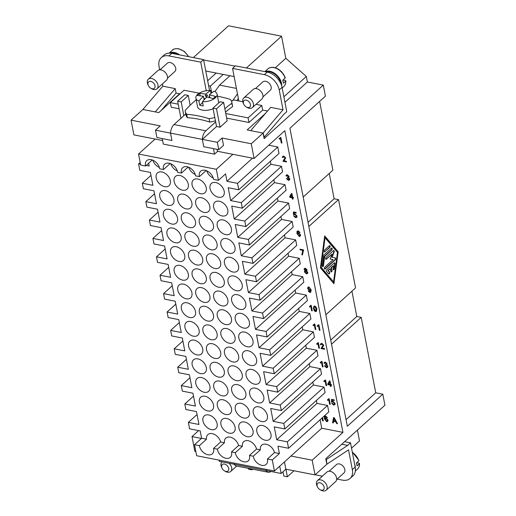 <?xml version="1.0" encoding="UTF-8"?>
<svg xmlns="http://www.w3.org/2000/svg" width="516" height="516" viewBox="0 0 516 516"><rect width="100%" height="100%" fill="white"/><g stroke="black" fill="none" stroke-linecap="round" stroke-linejoin="round"><path stroke-width="0.77" d="M224.847 108.805A111.65 61.365 -78.9 0 1 231.936 103.232L232.587 106.612A23.717 11.739 -10.9 0 0 231.542 103.503M231.936 103.232A23.717 11.739 -10.9 0 0 231.839 102.387L232.49 105.767A23.717 11.739 -10.9 0 1 232.587 106.612A107.715 59.205 101.1 0 0 225.498 112.166M196.222 99.872A111.65 61.365 101.1 0 0 190.152 105.245A111.65 61.365 101.1 0 0 185.16 110.508A23.717 11.739 -10.9 0 0 185.257 111.353A23.717 11.739 -10.9 0 0 186.721 114.3A111.65 75.142 47.9 0 1 197.763 115.784A111.65 75.142 47.9 0 1 209.083 118.686L209.735 122.073A23.717 11.739 -10.9 0 0 215.43 120.828M209.735 122.073A107.715 72.492 -132.1 0 0 198.408 119.138A107.715 72.492 -132.1 0 0 187.379 117.687L186.721 114.3M202.446 101.691A10.778 5.334 -10.9 0 0 217.062 94.067A10.778 5.334 -10.9 0 0 214.037 91.216A86.217 47.388 101.1 0 0 209.322 94.854A86.217 58.024 47.9 0 1 215.598 96.511A85.695 47.104 101.1 0 0 213.231 98.653A86.217 58.024 -132.1 0 0 206.961 96.995A86.217 47.388 101.1 0 0 202.446 101.691L203.259 105.909A10.778 5.334 169.1 0 1 201.375 105.67A10.778 5.334 169.1 0 1 199.724 105.212L198.912 101.001A86.217 47.388 -78.9 0 1 203.427 96.299A86.217 58.024 -132.1 0 0 197.325 95.531A85.695 47.104 -78.9 0 1 199.692 93.39A86.217 58.024 47.9 0 1 205.787 94.157A86.217 47.388 -78.9 0 1 210.502 90.519A10.778 5.334 -10.9 0 0 195.893 98.143L197.551 106.767A10.778 5.334 -10.9 0 0 202.22 110.076A10.778 5.334 -10.9 0 0 213.114 108.792M195.893 98.143A10.778 5.334 -10.9 0 0 198.912 101.001M210.502 90.519L211.063 93.415M231.839 102.387A23.717 11.739 -10.9 0 0 230.375 99.44A111.65 75.142 -132.1 0 0 219.055 96.531A111.65 75.142 -132.1 0 0 217.481 96.234M152.239 159.979L145.564 166.017A8.624 5.805 47.9 0 1 146.77 160.637A8.624 5.805 47.9 0 1 151.136 159.676A8.624 5.805 47.9 0 1 159.683 168.79L163.52 169.545A8.624 5.805 47.9 0 1 164.727 164.165A8.624 5.805 47.9 0 1 169.093 163.204A8.624 5.805 47.9 0 1 177.639 172.318L181.477 173.066A8.624 5.805 47.9 0 1 182.683 167.694A8.624 5.805 47.9 0 1 187.05 166.726A8.624 5.805 47.9 0 1 195.596 175.84L199.434 176.595A8.624 5.805 47.9 0 1 200.64 171.215A8.624 5.805 47.9 0 1 205.007 170.254A8.624 5.805 47.9 0 1 213.553 179.368L218.442 180.329L216.314 169.287L232.877 154.316L254.085 158.483L284.838 130.677L342.94 432.389L321.732 428.222L320.107 419.766M159.373 167.448A8.624 5.805 47.9 0 1 152.826 160.205M164.669 186.669A8.624 5.805 47.9 0 1 157.154 180.652A8.624 5.805 47.9 0 1 157.464 172.912A8.624 5.805 47.9 0 1 161.831 171.951A8.624 5.805 47.9 0 1 169.338 177.968A8.624 5.805 47.9 0 1 169.035 185.708A8.624 5.805 47.9 0 1 164.669 186.669M168.268 205.362A8.624 5.805 47.9 0 1 160.753 199.344A8.624 5.805 47.9 0 1 161.063 191.604A8.624 5.805 47.9 0 1 165.43 190.643A8.624 5.805 47.9 0 1 172.937 196.66A8.624 5.805 47.9 0 1 172.634 204.4A8.624 5.805 47.9 0 1 168.268 205.362M171.867 224.054A8.624 5.805 47.9 0 1 164.352 218.036A8.624 5.805 47.9 0 1 164.662 210.296A8.624 5.805 47.9 0 1 169.029 209.335A8.624 5.805 47.9 0 1 176.536 215.353A8.624 5.805 47.9 0 1 176.233 223.093A8.624 5.805 47.9 0 1 171.867 224.054M175.466 242.746A8.624 5.805 47.9 0 1 167.952 236.728A8.624 5.805 47.9 0 1 168.261 228.988A8.624 5.805 47.9 0 1 172.628 228.027A8.624 5.805 47.9 0 1 180.142 234.045A8.624 5.805 47.9 0 1 179.832 241.785A8.624 5.805 47.9 0 1 175.466 242.746M179.065 261.438A8.624 5.805 47.9 0 1 171.551 255.42A8.624 5.805 47.9 0 1 171.86 247.68A8.624 5.805 47.9 0 1 176.227 246.719A8.624 5.805 47.9 0 1 183.741 252.737A8.624 5.805 47.9 0 1 183.432 260.477A8.624 5.805 47.9 0 1 179.065 261.438M182.664 280.124A8.624 5.805 47.9 0 1 175.156 274.106A8.624 5.805 47.9 0 1 175.459 266.372A8.624 5.805 47.9 0 1 179.826 265.411A8.624 5.805 47.9 0 1 187.34 271.429A8.624 5.805 47.9 0 1 187.031 279.162A8.624 5.805 47.9 0 1 182.664 280.124M186.263 298.816A8.624 5.805 47.9 0 1 178.755 292.798A8.624 5.805 47.9 0 1 179.058 285.064A8.624 5.805 47.9 0 1 183.425 284.103A8.624 5.805 47.9 0 1 190.939 290.115A8.624 5.805 47.9 0 1 190.63 297.855A8.624 5.805 47.9 0 1 186.263 298.816M189.862 317.508A8.624 5.805 47.9 0 1 182.354 311.49A8.624 5.805 47.9 0 1 182.658 303.75A8.624 5.805 47.9 0 1 187.024 302.789A8.624 5.805 47.9 0 1 194.538 308.807A8.624 5.805 47.9 0 1 194.229 316.547A8.624 5.805 47.9 0 1 189.862 317.508M193.461 336.2A8.624 5.805 47.9 0 1 185.954 330.182A8.624 5.805 47.9 0 1 186.263 322.442A8.624 5.805 47.9 0 1 190.623 321.481A8.624 5.805 47.9 0 1 198.138 327.499A8.624 5.805 47.9 0 1 197.828 335.239A8.624 5.805 47.9 0 1 193.461 336.2M197.06 354.892A8.624 5.805 47.9 0 1 189.553 348.874A8.624 5.805 47.9 0 1 189.862 341.134A8.624 5.805 47.9 0 1 194.229 340.173A8.624 5.805 47.9 0 1 201.737 346.191A8.624 5.805 47.9 0 1 201.427 353.931A8.624 5.805 47.9 0 1 197.06 354.892M200.66 373.584A8.624 5.805 47.9 0 1 193.152 367.566A8.624 5.805 47.9 0 1 193.461 359.826A8.624 5.805 47.9 0 1 197.828 358.865A8.624 5.805 47.9 0 1 205.336 364.883A8.624 5.805 47.9 0 1 205.026 372.623A8.624 5.805 47.9 0 1 200.66 373.584M204.259 392.276A8.624 5.805 47.9 0 1 196.751 386.258A8.624 5.805 47.9 0 1 197.06 378.518A8.624 5.805 47.9 0 1 201.427 377.557A8.624 5.805 47.9 0 1 208.935 383.575A8.624 5.805 47.9 0 1 208.625 391.315A8.624 5.805 47.9 0 1 204.259 392.276M207.858 410.968A8.624 5.805 47.9 0 1 200.35 404.95A8.624 5.805 47.9 0 1 200.66 397.21A8.624 5.805 47.9 0 1 205.026 396.249A8.624 5.805 47.9 0 1 212.534 402.267A8.624 5.805 47.9 0 1 212.224 410.001A8.624 5.805 47.9 0 1 207.858 410.968M211.457 429.654A8.624 5.805 47.9 0 1 203.949 423.636A8.624 5.805 47.9 0 1 204.259 415.902A8.624 5.805 47.9 0 1 208.625 414.941A8.624 5.805 47.9 0 1 216.133 420.959A8.624 5.805 47.9 0 1 215.823 428.693A8.624 5.805 47.9 0 1 211.457 429.654M220.629 442.006L213.534 448.423A8.624 5.805 47.9 0 1 212.328 453.803A8.624 5.805 47.9 0 1 207.961 454.764A8.624 5.805 47.9 0 1 199.408 445.65L206.51 439.232A8.624 5.805 47.9 0 1 207.858 434.595A8.624 5.805 47.9 0 1 212.224 433.627A8.624 5.805 47.9 0 1 220.629 442.006L224.466 442.76A8.624 5.805 47.9 0 1 225.815 438.116A8.624 5.805 47.9 0 1 230.181 437.155A8.624 5.805 47.9 0 1 238.585 445.534L231.49 451.952A8.624 5.805 47.9 0 1 230.284 457.331A8.624 5.805 47.9 0 1 225.918 458.292A8.624 5.805 47.9 0 1 217.365 449.178L224.466 442.76M188.153 167.029L181.477 173.066M195.287 174.505A8.624 5.805 47.9 0 1 188.74 167.255M200.582 193.719A8.624 5.805 47.9 0 1 193.068 187.701A8.624 5.805 47.9 0 1 193.377 179.968A8.624 5.805 47.9 0 1 197.744 179.007A8.624 5.805 47.9 0 1 205.252 185.018A8.624 5.805 47.9 0 1 204.949 192.758A8.624 5.805 47.9 0 1 200.582 193.719M204.181 212.411A8.624 5.805 47.9 0 1 196.667 206.394A8.624 5.805 47.9 0 1 196.977 198.654A8.624 5.805 47.9 0 1 201.343 197.692A8.624 5.805 47.9 0 1 208.851 203.71A8.624 5.805 47.9 0 1 208.548 211.45A8.624 5.805 47.9 0 1 204.181 212.411M207.78 231.104A8.624 5.805 47.9 0 1 200.266 225.086A8.624 5.805 47.9 0 1 200.576 217.346A8.624 5.805 47.9 0 1 204.942 216.385A8.624 5.805 47.9 0 1 212.457 222.402A8.624 5.805 47.9 0 1 212.147 230.142A8.624 5.805 47.9 0 1 207.78 231.104M211.379 249.796A8.624 5.805 47.9 0 1 203.865 243.778A8.624 5.805 47.9 0 1 204.175 236.038A8.624 5.805 47.9 0 1 208.541 235.077A8.624 5.805 47.9 0 1 216.056 241.095A8.624 5.805 47.9 0 1 215.746 248.835A8.624 5.805 47.9 0 1 211.379 249.796M214.979 268.488A8.624 5.805 47.9 0 1 207.471 262.47A8.624 5.805 47.9 0 1 207.774 254.73A8.624 5.805 47.9 0 1 212.141 253.769A8.624 5.805 47.9 0 1 219.655 259.787A8.624 5.805 47.9 0 1 219.345 267.527A8.624 5.805 47.9 0 1 214.979 268.488M218.578 287.18A8.624 5.805 47.9 0 1 211.07 281.162A8.624 5.805 47.9 0 1 211.373 273.422A8.624 5.805 47.9 0 1 215.74 272.461A8.624 5.805 47.9 0 1 223.254 278.479A8.624 5.805 47.9 0 1 222.944 286.219A8.624 5.805 47.9 0 1 218.578 287.18M222.177 305.872A8.624 5.805 47.9 0 1 214.669 299.854A8.624 5.805 47.9 0 1 214.972 292.114A8.624 5.805 47.9 0 1 219.339 291.153A8.624 5.805 47.9 0 1 226.853 297.171A8.624 5.805 47.9 0 1 226.543 304.911A8.624 5.805 47.9 0 1 222.177 305.872M225.776 324.558A8.624 5.805 47.9 0 1 218.268 318.54A8.624 5.805 47.9 0 1 218.571 310.806A8.624 5.805 47.9 0 1 222.938 309.845A8.624 5.805 47.9 0 1 230.452 315.863A8.624 5.805 47.9 0 1 230.142 323.596A8.624 5.805 47.9 0 1 225.776 324.558M229.375 343.25A8.624 5.805 47.9 0 1 221.867 337.232A8.624 5.805 47.9 0 1 222.177 329.498A8.624 5.805 47.9 0 1 226.543 328.537A8.624 5.805 47.9 0 1 234.051 334.549A8.624 5.805 47.9 0 1 233.742 342.289A8.624 5.805 47.9 0 1 229.375 343.25M232.974 361.942A8.624 5.805 47.9 0 1 225.466 355.924A8.624 5.805 47.9 0 1 225.776 348.184A8.624 5.805 47.9 0 1 230.142 347.223A8.624 5.805 47.9 0 1 237.65 353.241A8.624 5.805 47.9 0 1 237.341 360.981A8.624 5.805 47.9 0 1 232.974 361.942M236.573 380.634A8.624 5.805 47.9 0 1 229.065 374.616A8.624 5.805 47.9 0 1 229.375 366.876A8.624 5.805 47.9 0 1 233.742 365.915A8.624 5.805 47.9 0 1 241.249 371.933A8.624 5.805 47.9 0 1 240.94 379.673A8.624 5.805 47.9 0 1 236.573 380.634M240.172 399.326A8.624 5.805 47.9 0 1 232.664 393.308A8.624 5.805 47.9 0 1 232.974 385.568A8.624 5.805 47.9 0 1 237.341 384.607A8.624 5.805 47.9 0 1 244.848 390.625A8.624 5.805 47.9 0 1 244.539 398.365A8.624 5.805 47.9 0 1 240.172 399.326M243.771 418.018A8.624 5.805 47.9 0 1 236.264 412A8.624 5.805 47.9 0 1 236.573 404.26A8.624 5.805 47.9 0 1 240.94 403.299A8.624 5.805 47.9 0 1 248.448 409.317A8.624 5.805 47.9 0 1 248.138 417.057A8.624 5.805 47.9 0 1 243.771 418.018M247.37 436.71A8.624 5.805 47.9 0 1 239.863 430.692A8.624 5.805 47.9 0 1 240.172 422.952A8.624 5.805 47.9 0 1 244.539 421.991A8.624 5.805 47.9 0 1 252.047 428.009A8.624 5.805 47.9 0 1 251.737 435.749A8.624 5.805 47.9 0 1 247.37 436.71M256.542 449.062L249.447 455.473A8.624 5.805 47.9 0 1 248.241 460.853A8.624 5.805 47.9 0 1 243.875 461.814A8.624 5.805 47.9 0 1 235.322 452.7L242.423 446.288A8.624 5.805 47.9 0 1 243.771 441.644A8.624 5.805 47.9 0 1 248.138 440.683A8.624 5.805 47.9 0 1 256.542 449.062L260.38 449.81A8.624 5.805 47.9 0 1 261.728 445.166A8.624 5.805 47.9 0 1 266.095 444.205A8.624 5.805 47.9 0 1 274.499 452.584L267.404 459.001A8.624 5.805 47.9 0 1 266.198 464.381A8.624 5.805 47.9 0 1 261.831 465.342A8.624 5.805 47.9 0 1 253.279 456.228L260.38 449.81M262.496 425.513A8.624 5.805 47.9 0 1 270.003 431.531A8.624 5.805 47.9 0 1 269.694 439.271A8.624 5.805 47.9 0 1 265.327 440.232A8.624 5.805 47.9 0 1 257.819 434.214A8.624 5.805 47.9 0 1 258.129 426.48A8.624 5.805 47.9 0 1 262.496 425.513M258.897 406.827A8.624 5.805 47.9 0 1 266.404 412.845A8.624 5.805 47.9 0 1 266.095 420.579A8.624 5.805 47.9 0 1 261.728 421.54A8.624 5.805 47.9 0 1 254.22 415.522A8.624 5.805 47.9 0 1 254.53 407.788A8.624 5.805 47.9 0 1 258.897 406.827M255.297 388.135A8.624 5.805 47.9 0 1 262.805 394.153A8.624 5.805 47.9 0 1 262.496 401.887A8.624 5.805 47.9 0 1 258.129 402.854A8.624 5.805 47.9 0 1 250.621 396.836A8.624 5.805 47.9 0 1 250.931 389.096A8.624 5.805 47.9 0 1 255.297 388.135M251.698 369.443A8.624 5.805 47.9 0 1 259.206 375.461A8.624 5.805 47.9 0 1 258.897 383.201A8.624 5.805 47.9 0 1 254.53 384.162A8.624 5.805 47.9 0 1 247.022 378.144A8.624 5.805 47.9 0 1 247.332 370.404A8.624 5.805 47.9 0 1 251.698 369.443M248.099 350.751A8.624 5.805 47.9 0 1 255.607 356.769A8.624 5.805 47.9 0 1 255.297 364.509A8.624 5.805 47.9 0 1 250.931 365.47A8.624 5.805 47.9 0 1 243.423 359.452A8.624 5.805 47.9 0 1 243.733 351.712A8.624 5.805 47.9 0 1 248.099 350.751M244.5 332.059A8.624 5.805 47.9 0 1 252.008 338.077A8.624 5.805 47.9 0 1 251.698 345.817A8.624 5.805 47.9 0 1 247.332 346.778A8.624 5.805 47.9 0 1 239.824 340.76A8.624 5.805 47.9 0 1 240.134 333.02A8.624 5.805 47.9 0 1 244.5 332.059M240.895 313.367A8.624 5.805 47.9 0 1 248.409 319.385A8.624 5.805 47.9 0 1 248.099 327.125A8.624 5.805 47.9 0 1 243.733 328.086A8.624 5.805 47.9 0 1 236.225 322.068A8.624 5.805 47.9 0 1 236.534 314.328A8.624 5.805 47.9 0 1 240.895 313.367M237.296 294.675A8.624 5.805 47.9 0 1 244.81 300.693A8.624 5.805 47.9 0 1 244.5 308.433A8.624 5.805 47.9 0 1 240.134 309.394A8.624 5.805 47.9 0 1 232.626 303.376A8.624 5.805 47.9 0 1 232.929 295.636A8.624 5.805 47.9 0 1 237.296 294.675M233.696 275.989A8.624 5.805 47.9 0 1 241.211 282A8.624 5.805 47.9 0 1 240.901 289.74A8.624 5.805 47.9 0 1 236.534 290.702A8.624 5.805 47.9 0 1 229.027 284.684A8.624 5.805 47.9 0 1 229.33 276.95A8.624 5.805 47.9 0 1 233.696 275.989M230.097 257.297A8.624 5.805 47.9 0 1 237.612 263.315A8.624 5.805 47.9 0 1 237.302 271.048A8.624 5.805 47.9 0 1 232.935 272.009A8.624 5.805 47.9 0 1 225.428 265.992A8.624 5.805 47.9 0 1 225.731 258.258A8.624 5.805 47.9 0 1 230.097 257.297M226.498 238.605A8.624 5.805 47.9 0 1 234.012 244.623A8.624 5.805 47.9 0 1 233.703 252.363A8.624 5.805 47.9 0 1 229.336 253.324A8.624 5.805 47.9 0 1 221.822 247.306A8.624 5.805 47.9 0 1 222.132 239.566A8.624 5.805 47.9 0 1 226.498 238.605M222.899 219.913A8.624 5.805 47.9 0 1 230.413 225.931A8.624 5.805 47.9 0 1 230.104 233.671A8.624 5.805 47.9 0 1 225.737 234.632A8.624 5.805 47.9 0 1 218.223 228.614A8.624 5.805 47.9 0 1 218.532 220.874A8.624 5.805 47.9 0 1 222.899 219.913M219.3 201.221A8.624 5.805 47.9 0 1 226.808 207.239A8.624 5.805 47.9 0 1 226.505 214.979A8.624 5.805 47.9 0 1 222.138 215.94A8.624 5.805 47.9 0 1 214.624 209.922A8.624 5.805 47.9 0 1 214.933 202.182A8.624 5.805 47.9 0 1 219.3 201.221M215.701 182.529A8.624 5.805 47.9 0 1 223.209 188.546A8.624 5.805 47.9 0 1 222.906 196.286A8.624 5.805 47.9 0 1 218.539 197.247A8.624 5.805 47.9 0 1 211.025 191.23A8.624 5.805 47.9 0 1 211.334 183.49A8.624 5.805 47.9 0 1 215.701 182.529M226.582 418.463A8.624 5.805 47.9 0 1 234.09 424.481A8.624 5.805 47.9 0 1 233.78 432.221A8.624 5.805 47.9 0 1 229.414 433.182A8.624 5.805 47.9 0 1 221.906 427.164A8.624 5.805 47.9 0 1 222.215 419.424A8.624 5.805 47.9 0 1 226.582 418.463M222.983 399.771A8.624 5.805 47.9 0 1 230.491 405.789A8.624 5.805 47.9 0 1 230.181 413.529A8.624 5.805 47.9 0 1 225.815 414.49A8.624 5.805 47.9 0 1 218.307 408.472A8.624 5.805 47.9 0 1 218.616 400.732A8.624 5.805 47.9 0 1 222.983 399.771M219.384 381.085A8.624 5.805 47.9 0 1 226.892 387.097A8.624 5.805 47.9 0 1 226.582 394.837A8.624 5.805 47.9 0 1 222.215 395.798A8.624 5.805 47.9 0 1 214.708 389.78A8.624 5.805 47.9 0 1 215.017 382.046A8.624 5.805 47.9 0 1 219.384 381.085M215.785 362.393A8.624 5.805 47.9 0 1 223.293 368.411A8.624 5.805 47.9 0 1 222.983 376.145A8.624 5.805 47.9 0 1 218.616 377.106A8.624 5.805 47.9 0 1 211.109 371.088A8.624 5.805 47.9 0 1 211.418 363.354A8.624 5.805 47.9 0 1 215.785 362.393M212.186 343.701A8.624 5.805 47.9 0 1 219.693 349.719A8.624 5.805 47.9 0 1 219.384 357.459A8.624 5.805 47.9 0 1 215.017 358.42A8.624 5.805 47.9 0 1 207.509 352.402A8.624 5.805 47.9 0 1 207.819 344.662A8.624 5.805 47.9 0 1 212.186 343.701M208.587 325.009A8.624 5.805 47.9 0 1 216.094 331.027A8.624 5.805 47.9 0 1 215.785 338.767A8.624 5.805 47.9 0 1 211.418 339.728A8.624 5.805 47.9 0 1 203.91 333.71A8.624 5.805 47.9 0 1 204.22 325.97A8.624 5.805 47.9 0 1 208.587 325.009M204.981 306.317A8.624 5.805 47.9 0 1 212.495 312.335A8.624 5.805 47.9 0 1 212.186 320.075A8.624 5.805 47.9 0 1 207.819 321.036A8.624 5.805 47.9 0 1 200.311 315.018A8.624 5.805 47.9 0 1 200.614 307.278A8.624 5.805 47.9 0 1 204.981 306.317M201.382 287.625A8.624 5.805 47.9 0 1 208.896 293.643A8.624 5.805 47.9 0 1 208.587 301.383A8.624 5.805 47.9 0 1 204.22 302.344A8.624 5.805 47.9 0 1 196.712 296.326A8.624 5.805 47.9 0 1 197.015 288.586A8.624 5.805 47.9 0 1 201.382 287.625M197.783 268.933A8.624 5.805 47.9 0 1 205.297 274.951A8.624 5.805 47.9 0 1 204.987 282.691A8.624 5.805 47.9 0 1 200.621 283.652A8.624 5.805 47.9 0 1 193.113 277.634A8.624 5.805 47.9 0 1 193.416 269.894A8.624 5.805 47.9 0 1 197.783 268.933M194.184 250.241A8.624 5.805 47.9 0 1 201.698 256.259A8.624 5.805 47.9 0 1 201.388 263.999A8.624 5.805 47.9 0 1 197.022 264.96A8.624 5.805 47.9 0 1 189.514 258.942A8.624 5.805 47.9 0 1 189.817 251.202A8.624 5.805 47.9 0 1 194.184 250.241M190.585 231.555A8.624 5.805 47.9 0 1 198.099 237.566A8.624 5.805 47.9 0 1 197.789 245.306A8.624 5.805 47.9 0 1 193.423 246.267A8.624 5.805 47.9 0 1 185.908 240.25A8.624 5.805 47.9 0 1 186.218 232.516A8.624 5.805 47.9 0 1 190.585 231.555M186.986 212.863A8.624 5.805 47.9 0 1 194.493 218.881A8.624 5.805 47.9 0 1 194.19 226.614A8.624 5.805 47.9 0 1 189.824 227.575A8.624 5.805 47.9 0 1 182.309 221.558A8.624 5.805 47.9 0 1 182.619 213.824A8.624 5.805 47.9 0 1 186.986 212.863M183.386 194.171A8.624 5.805 47.9 0 1 190.894 200.189A8.624 5.805 47.9 0 1 190.591 207.929A8.624 5.805 47.9 0 1 186.224 208.89A8.624 5.805 47.9 0 1 178.71 202.872A8.624 5.805 47.9 0 1 179.02 195.132A8.624 5.805 47.9 0 1 183.386 194.171M179.787 175.479A8.624 5.805 47.9 0 1 187.295 181.497A8.624 5.805 47.9 0 1 186.992 189.237A8.624 5.805 47.9 0 1 182.625 190.198A8.624 5.805 47.9 0 1 175.111 184.18A8.624 5.805 47.9 0 1 175.421 176.44A8.624 5.805 47.9 0 1 179.787 175.479M319.862 489.568L320.662 490.045A6.469 4.354 -132.1 0 0 326.138 490.2A6.469 4.354 -132.1 0 0 327.105 486.446A6.469 4.354 -132.1 0 0 322.99 480.783A6.469 4.354 -132.1 0 0 317.463 480.602A6.469 4.354 -132.1 0 0 316.502 484.363A6.469 4.354 -132.1 0 0 317.063 486.066L317.463 486.917A4.315 2.902 -132.1 0 0 319.862 489.568A4.315 2.902 -132.1 0 0 324.158 487.168A4.315 2.902 -132.1 0 0 319.914 482.789A4.315 2.902 -132.1 0 0 317.082 485.775A4.315 2.902 -132.1 0 0 317.463 486.917M326.138 490.2L335.606 481.647A6.469 4.354 -132.1 0 0 336.567 477.887A6.469 4.354 -132.1 0 0 332.452 472.23A6.469 4.354 -132.1 0 0 326.931 472.05L317.463 480.602M329.118 471.231L336.497 464.561A5.605 3.773 47.9 0 1 341.282 464.716A5.605 3.773 47.9 0 1 344.849 469.618A5.605 3.773 47.9 0 1 344.017 472.875L336.638 479.551M356.717 462.691L359.142 463.168L359.381 463.736L357.02 465.877A11.855 7.979 -132.1 0 0 356.84 464.426A11.855 7.979 -132.1 0 0 356.453 462.929L358.82 460.794L358.575 460.227M355.363 468.328A11.855 7.979 -132.1 0 0 355.182 465.922A11.855 7.979 -132.1 0 0 354.518 463.658M222.022 468.18A4.315 2.902 47.9 0 1 221.648 467.038A4.315 2.902 47.9 0 1 224.473 464.052A4.315 2.902 47.9 0 1 228.717 468.425A4.315 2.902 47.9 0 1 224.421 470.831A4.315 2.902 47.9 0 1 222.022 468.18L221.622 467.328A6.469 4.354 47.9 0 1 221.061 465.619A6.469 4.354 47.9 0 1 222.022 461.865A6.469 4.354 47.9 0 1 222.035 461.859L222.022 461.865M229.11 463.245A6.469 4.354 47.9 0 1 231.665 467.702A6.469 4.354 47.9 0 1 230.697 471.463A6.469 4.354 47.9 0 1 225.221 471.308L224.421 470.831M243.771 104.258L243.378 103.413A6.469 4.354 47.9 0 1 242.81 101.704A6.469 4.354 47.9 0 1 243.778 97.95A6.469 4.354 47.9 0 1 249.299 98.13A6.469 4.354 47.9 0 1 253.414 103.787A6.469 4.354 47.9 0 1 252.453 107.541A6.469 4.354 47.9 0 1 246.977 107.392L246.171 106.915A4.315 2.902 47.9 0 1 243.771 104.258A4.315 2.902 47.9 0 1 243.397 103.123A4.315 2.902 47.9 0 1 246.222 100.136A4.315 2.902 47.9 0 1 250.466 104.509A4.315 2.902 47.9 0 1 246.171 106.915M243.778 97.95L253.24 89.391A6.469 4.354 47.9 0 1 258.761 89.571A6.469 4.354 47.9 0 1 262.883 95.234A6.469 4.354 47.9 0 1 261.915 98.988L252.453 107.541M266.14 71.879A11.429 7.688 47.9 0 1 280.904 83.411A11.429 7.688 47.9 0 1 281.001 83.979M283.026 80.038L285.451 80.515L285.696 81.083L283.329 83.218A11.855 7.979 -132.1 0 0 283.149 81.767A11.855 7.979 -132.1 0 0 282.762 80.277L285.129 78.135L284.89 77.568M265.134 71.685A11.855 7.979 47.9 0 1 274.886 73.511A11.855 7.979 47.9 0 1 281.491 83.263A11.855 7.979 47.9 0 1 281.665 85.811M255.433 88.578L262.812 81.902A5.605 3.773 47.9 0 1 267.598 82.057A5.605 3.773 47.9 0 1 271.164 86.965A5.605 3.773 47.9 0 1 270.326 90.223L262.947 96.892M285.451 80.515L285.696 81.083A11.855 7.979 47.9 0 1 283.748 86.52L282.168 87.946M150.73 88.171L151.536 88.655A6.469 4.354 -132.1 0 0 157.012 88.804A6.469 4.354 -132.1 0 0 157.98 85.05A6.469 4.354 -132.1 0 0 153.858 79.387A6.469 4.354 -132.1 0 0 148.337 79.206A6.469 4.354 -132.1 0 0 147.37 82.966A6.469 4.354 -132.1 0 0 147.937 84.676L148.331 85.521A4.315 2.902 -132.1 0 0 150.73 88.171A4.315 2.902 -132.1 0 0 155.026 85.772A4.315 2.902 -132.1 0 0 150.782 81.399A4.315 2.902 -132.1 0 0 147.957 84.379A4.315 2.902 -132.1 0 0 148.331 85.521M157.012 88.804L166.475 80.251A6.469 4.354 -132.1 0 0 167.442 76.491A6.469 4.354 -132.1 0 0 163.327 70.834A6.469 4.354 -132.1 0 0 157.799 70.653L148.337 79.206M178.039 54.58A11.429 7.688 -132.1 0 0 170.577 53.174M159.992 69.834L167.371 63.165A5.605 3.773 47.9 0 1 172.157 63.32A5.605 3.773 47.9 0 1 175.724 68.228A5.605 3.773 47.9 0 1 174.885 71.479L167.506 78.155M179.62 54.889A11.855 7.979 -132.1 0 0 169.345 53.122M326.854 269.591L334.22 262.934A1.077 0.593 -78.9 0 1 334.607 262.799A1.077 0.593 -78.9 0 1 335 263.85L334.342 268.765A1.077 0.593 -78.9 0 1 333.536 269.823A1.077 0.593 -78.9 0 1 333.142 268.772L333.549 265.701L331.485 267.565L332.014 270.326A1.077 0.593 -78.9 0 1 331.846 271.442A1.077 0.593 -78.9 0 1 331.214 271.919A1.077 0.593 -78.9 0 1 330.833 271.397L330.298 268.636L328.234 270.507L329.531 272.035A1.077 0.593 -78.9 0 1 329.634 273.286A1.077 0.593 -78.9 0 1 328.898 274.015A1.077 0.593 -78.9 0 1 328.679 273.88L326.609 271.435A1.077 0.593 -78.9 0 1 326.854 269.591M328.731 273.932A1.077 0.593 101.1 0 0 329.324 273.054A1.077 0.593 101.1 0 0 329.176 271.964L327.879 270.436L330.298 268.636M328.234 270.507L327.879 270.436M331.046 271.835A1.077 0.593 101.1 0 0 331.659 270.255L331.13 267.501L333.549 265.701M331.485 267.565L331.13 267.501M333.368 269.739A1.077 0.593 101.1 0 0 333.987 268.694L334.645 263.779A1.077 0.593 101.1 0 0 334.42 262.812M324.454 251.879A1.077 0.593 101.1 0 0 324.654 251.756L329.337 247.519A1.077 0.593 101.1 0 0 329.769 246.538A1.077 0.593 101.1 0 0 329.537 245.622M325.009 251.821A1.077 0.593 -78.9 0 1 324.622 251.963A1.077 0.593 -78.9 0 1 324.216 251.124A1.077 0.593 -78.9 0 1 324.654 249.983L329.337 245.745A1.077 0.593 -78.9 0 1 329.724 245.61A1.077 0.593 -78.9 0 1 330.13 246.448A1.077 0.593 -78.9 0 1 329.692 247.59L324.654 251.756M325.048 237.747L324.693 237.676L320.759 267.153L333.549 281.897L337.483 252.421L325.048 237.747L321.113 267.224L320.759 267.153M321.113 267.224L333.549 281.897M320.43 267.843L324.693 235.909L338.167 251.808L333.904 283.742L320.43 267.843M333.588 283.374L337.812 251.737L324.654 236.205M338.167 251.808L337.812 251.737M323.596 255.794A1.077 0.593 -78.9 0 1 324.022 254.872L331.388 248.215A1.077 0.593 -78.9 0 1 331.769 248.08A1.077 0.593 -78.9 0 1 332.181 248.912A1.077 0.593 -78.9 0 1 331.743 250.054L324.719 256.407L323.487 265.617A1.077 0.593 -78.9 0 1 322.681 266.675A1.077 0.593 -78.9 0 1 322.287 265.624L323.596 255.794M322.513 266.591A1.077 0.593 101.1 0 0 323.132 265.546L324.364 256.336L331.388 249.989A1.077 0.593 101.1 0 0 331.814 249.009A1.077 0.593 101.1 0 0 331.582 248.093M324.719 256.407L324.364 256.336M325.873 259.232A1.077 0.593 101.1 0 0 326.073 259.109L332.033 254.111L326.422 259.18A1.077 0.593 -78.9 0 1 326.041 259.322A1.077 0.593 -78.9 0 1 325.628 258.484A1.077 0.593 -78.9 0 1 326.067 257.342L333.459 250.66A1.077 0.593 -78.9 0 1 333.846 250.524A1.077 0.593 -78.9 0 1 334.129 252.001L332.162 257.232L335.265 257.884A1.077 0.593 -78.9 0 1 335.671 258.722A1.077 0.593 -78.9 0 1 335.232 259.858L325.138 268.984A1.077 0.593 -78.9 0 1 324.751 269.12A1.077 0.593 -78.9 0 1 324.345 268.288A1.077 0.593 -78.9 0 1 324.783 267.146L333.097 259.632L330.188 259.019L332.033 254.111M324.583 269.036A1.077 0.593 101.1 0 0 324.783 268.913L334.878 259.793A1.077 0.593 101.1 0 0 335.316 258.651A1.077 0.593 101.1 0 0 334.91 257.813L331.814 257.161L333.781 251.931A1.077 0.593 101.1 0 0 333.659 250.537M332.162 257.232L331.814 257.161M329.253 173.466L334.123 198.763L338.541 199.627L308.845 226.472M325.848 314.779L355.543 287.934L338.541 199.627M319.32 330.259L318.501 325.938L317.346 326.505L317.217 325.848L318.488 324.764L318.907 324.848L319.972 330.388L319.32 330.259M318.056 325.319L317.217 325.848M318.507 324.745L318.907 324.848M318.927 324.828L319.972 330.388M321.081 344.862L321.926 343.94L321.081 344.862L320.397 344.662L320.778 343.701L321.836 343.379L323.784 345.236L321.842 348.087L324.441 348.597L324.564 349.248L321.036 348.584L323.087 345.107L321.907 343.959L321.333 344.133M320.778 343.701L321.816 343.404L323.764 345.262L322.339 347.507M322.797 347.113L321.816 348.107L324.416 348.616L324.538 349.267M325.099 365.844L326.325 367.153L327.196 366.218L325.506 364.928L325.461 364.348L326.473 363.664L325.441 362.632L324.674 363.445L323.996 363.193L324.383 362.374L325.319 362.077L327.15 363.812L326.634 364.786L327.886 366.341L327.466 367.386L326.428 367.715L324.441 365.825L325.099 365.844L326.325 367.153L326.912 366.96M326.351 367.134L326.918 366.953M326.499 363.645L325.461 364.348M326.286 364.167L326.473 363.664M325.441 362.632L324.938 362.793M325.461 362.613L324.674 363.445M324.383 362.374L325.344 362.058L327.17 363.793L326.654 364.767L327.905 366.321L327.479 367.373M324.441 365.825L325.08 365.863M329.55 381.956L330.034 384.446L328.37 384.123L329.55 381.956L328.395 384.098L330.027 384.42M330.15 385.071L327.853 384.62L327.731 383.994L329.46 380.892L329.995 381.002L330.685 384.575L331.401 384.717L331.517 385.336L330.801 385.194L331.059 386.516L330.408 386.387L330.15 385.071M329.995 381.002L329.46 380.892M330.021 380.976L330.685 384.575M330.704 384.555L331.401 384.717M331.42 384.691L331.543 385.317M330.833 385.2L331.059 386.516M332.31 403.299L333.536 404.544L334.394 403.415L333.026 401.938L331.536 402.08L331.504 399.345L334.136 399.868L334.265 400.513L332.149 400.1L332.149 401.525L333.084 401.377L335.077 403.486L334.929 404.679L333.646 405.099L331.64 403.222L332.336 403.28L333.555 404.525M334.136 399.868L331.504 399.345M334.162 399.842L334.265 400.513M332.169 400.1L332.149 401.525M332.169 401.5L333.104 401.351L335.097 403.467L334.929 404.679M332.336 403.28L331.64 403.222M333.639 420.798L334 418.295L333.639 420.798L335.445 421.153L334 418.295M333.665 420.772L335.426 421.12M333.523 417.637L334.284 417.792L337.509 423.733L336.709 423.578L335.774 421.785L333.555 421.353L333.291 422.907L332.549 422.759L333.523 417.637L334.284 417.792M334.31 417.767L337.509 423.733M333.575 421.353L333.317 422.881M323.248 420.953L322.61 417.496L323.248 420.953L322.597 420.824L322.055 418.005M283.852 156.645L283.032 157.548L282.349 157.341L282.749 156.361L283.787 156.064L285.735 157.922L283.787 160.766L286.386 161.276L286.49 161.953L282.987 161.263L285.032 157.793L283.852 156.645L283.284 156.812M283.877 156.619L283.032 157.548M282.749 156.361L283.761 156.084L285.709 157.941L284.284 160.186M284.755 159.786L283.761 160.792L286.361 161.302L286.49 161.953M291.495 194.616L291.972 197.106L290.315 196.783L291.495 194.616L290.34 196.764L291.972 197.08M292.095 197.731L289.798 197.28L289.676 196.654L291.405 193.558L291.94 193.661L292.624 197.235L293.34 197.376L293.462 198.002L292.746 197.86L292.998 199.182L292.353 199.053L292.095 197.731M291.94 193.661L291.405 193.558M291.959 193.642L292.624 197.235M292.649 197.215L293.34 197.376M293.365 197.357L293.462 198.002M292.772 197.867L292.998 199.182M297.842 234.399L298.667 233.413L299.938 234.845L299.177 235.935L297.842 234.399L299.203 235.915L299.641 235.773L299.203 235.915M298.132 233.593L298.667 233.413M298.693 233.393L297.867 234.38M297.829 231.497L297.538 233.322L298.687 232.839L300.596 234.935L300.138 236.218L299.299 236.496L296.939 233.458L297.061 231.245L298.274 230.871L300.048 232.548L297.796 231.523M297.855 231.471L297.564 233.303L298.706 232.819L300.622 234.915L300.138 236.218M297.087 231.22L298.3 230.852L300.048 232.548M305.466 268.765L304.743 269.455L305.446 268.784L306.472 269.829L305.782 270.513L304.743 269.455L305.446 268.784M304.769 269.436L305.807 270.494M305.02 271.964L305.865 271.068L307.175 272.409L306.317 273.306L305.02 271.964L306.343 273.286L306.923 273.106M305.291 271.255L305.865 271.068M305.891 271.042L305.046 271.945M306.91 273.119L306.343 273.286M304.079 269.352L304.414 268.501L305.324 268.23L307.143 269.971L306.569 270.919L307.846 272.538L307.452 273.545L306.42 273.861L304.35 271.829L305.098 270.629L304.079 269.352M304.421 268.494L305.349 268.204L307.162 269.945L306.594 270.9L307.871 272.512L307.465 273.538M304.692 270.816L305.098 270.629M304.717 270.797L305.066 270.616M314.07 308.626L314.044 306.827L314.689 306.575L316.185 309.039L315.566 311.09L314.07 308.626L315.915 310.974M314.708 306.549L314.07 306.807L314.096 308.607M314.07 306.807L314.689 306.575M314.586 306.014C315.618 306.394 316.379 307.446 316.856 309.174L316.379 311.432L315.669 311.645L314.36 310.845L313.399 308.497L313.876 306.233L314.612 305.994C315.644 306.375 316.398 307.426 316.876 309.149L316.379 311.432M313.876 306.233L314.612 305.994M310.774 306.446L309.626 307.007L309.503 306.349L311.187 305.349L312.257 310.89L311.606 310.761L310.78 306.433M310.342 305.82L309.503 306.349M311.187 305.349L310.767 305.266M311.213 305.324L312.257 310.89M310.31 288.954L309.523 289.992L308.233 288.599L309.052 287.483L310.31 288.954M309.078 287.464L308.258 288.573L309.542 289.966M308.555 287.657L309.052 287.483M310.49 290.224L309.471 290.553L307.555 288.444L308 287.186L308.865 286.909L311.193 289.934L310.671 292.269L309.864 292.52L308.116 290.863L308.755 290.901L309.774 291.972L310.271 291.811L309.774 291.972L310.477 290.237M308.755 290.901L309.8 291.953M308.013 287.18L308.884 286.883L311.219 289.908L310.671 292.269M308.116 290.863L308.729 290.927M300.067 249.183L303.473 249.879L302.505 254.93L301.834 254.801L302.763 250.37L300.17 249.86L300.041 249.209L303.473 249.879M303.498 249.86L303.576 250.408M303.601 250.383L302.486 253.44L302.505 254.93M294.268 215.869L295.462 217.133L296.326 216.004L294.952 214.527L293.462 214.675L293.43 211.941L296.068 212.457L296.19 213.102L294.075 212.689L294.075 214.114L295.01 213.966L297.003 216.075L296.835 217.294L295.571 217.688L293.572 215.817L294.268 215.869L295.462 217.133L296.003 216.952M295.487 217.113L296.016 216.939M296.068 212.457L293.43 211.941M296.087 212.437L296.19 213.102M294.101 212.695L294.075 214.114L295.036 213.946L297.029 216.056L296.861 217.275M293.572 215.817L294.243 215.888M287.386 175.317L286.619 176.124L285.948 175.879L286.328 175.053L287.27 174.756L289.095 176.491L288.579 177.472L289.831 179.02L289.411 180.065L288.373 180.394L286.393 178.51L287.051 178.53L288.27 179.839L289.141 178.897L287.457 177.607L287.412 177.027L288.418 176.349L287.386 175.317L286.89 175.479M287.051 178.53L288.27 179.839M288.444 176.33L287.412 177.027M288.238 176.846L288.418 176.349M287.412 175.298L286.619 176.124M286.341 175.047L287.289 174.737L289.121 176.472L288.605 177.446L289.857 179L289.437 180.045M286.393 178.51L287.025 178.549M280.44 138.63L279.291 139.185L279.169 138.533L280.852 137.533L281.917 143.067L281.272 142.945L280.446 138.617M280.001 138.004L279.169 138.533M280.852 137.533L280.433 137.45M281.942 143.048L280.878 137.508M325.293 419.637L326.118 418.65L327.383 420.082L326.622 421.172L325.293 419.637L326.647 421.153L327.092 421.004M325.577 418.824L326.118 418.65M326.138 418.624L325.312 419.611M327.079 421.017L326.647 421.153M325.28 416.728L324.983 418.56L326.131 418.076L328.047 420.172L327.583 421.456L326.751 421.727L324.39 418.695L324.512 416.477L325.725 416.109L327.499 417.779L325.241 416.76M325.306 416.709L325.009 418.541L326.157 418.057L328.066 420.153L327.608 421.43M324.538 416.457L325.744 416.09L327.499 417.779M329.601 404.215L328.769 399.9L327.628 400.461L327.499 399.803L328.763 398.72L329.182 398.803L330.253 404.344L329.601 404.215M328.337 399.274L327.499 399.803M329.182 398.803L328.763 398.72M329.208 398.784L330.253 404.344M326.002 385.523L325.183 381.201L324.029 381.769L323.9 381.111L325.164 380.028L325.583 380.111L326.654 385.652L326.002 385.523M324.738 380.582L323.9 381.111M326.673 385.633L325.609 380.092L325.164 380.028M322.403 366.831L321.571 362.516L320.43 363.077L320.301 362.419L321.565 361.342L321.984 361.419L323.055 366.96L322.403 366.831M321.139 361.89L320.301 362.419M321.984 361.419L321.565 361.342M322.01 361.4L323.055 366.96M318.804 348.145L317.979 343.817L316.83 344.385L316.701 343.733L317.966 342.65L318.385 342.727L319.456 348.268L318.804 348.145M317.54 343.204L316.701 343.733M318.385 342.727L317.966 342.65M318.411 342.708L319.456 348.268M315.205 329.453L314.373 325.138L313.225 325.693L313.102 325.041L314.367 323.958L314.786 324.042L315.856 329.582L315.205 329.453M313.941 324.512L313.102 325.041M314.786 324.042L314.367 323.958M314.812 324.016L315.856 329.582M274.499 452.584L279.388 453.545L277.969 446.185L288.573 448.269L287.335 441.831L276.731 439.748L274.248 426.867L284.858 428.951L283.794 423.43L273.19 421.346L270.707 408.472L281.31 410.555L280.252 405.034L269.642 402.951L267.165 390.077L277.769 392.16L276.705 386.639L266.101 384.555L263.624 371.675L274.228 373.758L273.164 368.243L262.56 366.16L260.077 353.279L270.687 355.363L269.623 349.842L259.019 347.765L256.536 334.884L267.14 336.967L266.075 331.446L255.472 329.363L252.995 316.489L263.599 318.572L262.534 313.051L251.931 310.967L249.454 298.093L260.058 300.17L258.993 294.655L248.39 292.572L245.906 279.691L256.517 281.775L255.452 276.254L244.848 274.177L242.365 261.296L252.969 263.379L251.905 257.858L241.301 255.775L238.824 242.901L249.428 244.984L248.364 239.463L237.76 237.379L235.283 224.505L245.887 226.582L244.823 221.067L234.219 218.984L231.736 206.103L242.339 208.187L241.282 202.665L230.678 200.589L228.195 187.708L238.798 189.791L279.021 153.433L277.782 146.989L268.752 145.222M242.339 208.187L282.562 171.828L281.497 166.307L270.894 164.223L270.326 161.289M245.887 226.582L286.103 190.223L285.045 184.702L274.435 182.625L273.873 179.684M249.428 244.984L289.65 208.619L288.586 203.104L277.982 201.021L277.415 198.08M252.969 263.379L293.191 227.021L292.127 221.499L281.523 219.416L280.956 216.475M256.517 281.775L296.732 245.416L295.668 239.895L285.064 237.811L284.503 234.877M260.058 300.17L300.273 263.811L299.216 258.29L288.612 256.213L288.044 253.272M263.599 318.572L303.821 282.207L302.757 276.692L292.153 274.609L291.585 271.668M267.14 336.967L307.362 300.602L306.298 295.088L295.694 293.004L295.126 290.063M270.687 355.363L310.903 319.004L309.839 313.483L299.235 311.4L298.674 308.465M274.228 373.758L314.444 337.4L313.386 331.878L302.782 329.795L302.215 326.86M277.769 392.16L317.991 355.795L316.927 350.28L306.323 348.197L305.756 345.256M281.31 410.555L321.533 374.19L320.468 368.676L309.864 366.592L309.297 363.651M284.858 428.951L325.074 392.592L324.009 387.071L313.406 384.988L312.844 382.053M288.573 448.269L328.795 411.91L327.557 405.466L316.953 403.383L316.385 400.448M223.621 102.413L227.163 120.809L220.061 127.226L216.526 126.53L212.985 108.134L216.52 108.831L223.621 102.413L220.087 101.716L212.985 108.134M220.061 127.226L216.52 108.831M185.76 113.946L183.831 115.687L181.174 101.891L188.269 95.473L184.734 94.776L177.639 101.194L181.174 101.891M190.152 105.245L188.269 95.473M180.935 118.306L177.639 101.194M216.526 126.53L202.337 139.365A8.624 4.741 -78.9 0 1 205.832 130.8L215.643 121.931M183.831 115.687L174.021 124.556A8.624 4.741 101.1 0 0 170.519 133.122L217.359 142.313L222.086 138.036L251.253 143.764L263.083 133.07L264.315 137.088L283.903 114.249L286.741 111.682L282.065 87.398L279.221 89.965A15.093 10.159 -132.1 0 0 264.373 74.659L232.561 68.409L238.831 100.975L242.823 101.755M283.007 471.759L283.839 476.075L287.373 476.771L293.997 470.779M285.916 469.192L287.373 476.771M251.873 469.025L252.027 469.831L252.73 469.192M248.338 468.328L248.493 469.134L252.027 469.831M270.984 471.469A8.624 4.741 -78.9 0 1 268.294 472.25A8.624 4.741 -78.9 0 1 266.101 470.508L281.123 473.462L279.724 466.2M352.344 469.676A15.093 10.159 47.9 0 1 350.093 478.442L352.931 475.875A15.093 10.159 -132.1 0 0 355.182 467.109L352.344 469.676L348.526 449.849L326.847 464.213L315.018 474.907L285.858 469.186L281.123 473.462M219.036 460.124L219.268 461.317L234.29 464.265A8.624 4.741 101.1 0 0 236.483 466L268.294 472.25M195.835 451.506L194.835 451.313L192.004 436.594L201.434 438.445M202.62 102.594L199.724 105.212M203.427 96.299L204.11 99.865M199.692 93.39L200.156 95.815M205.297 98.627L203.814 98.337M205.787 94.157L205.955 95.028M206.174 96.163L206.432 97.498M209.599 96.286L208.438 97.337M209.322 94.854L209.87 97.698M162.417 83.915L162.856 86.191L142.9 109.469L155.271 111.901L175.227 88.623L176.085 93.08L161.25 110.379M180.02 93.854L179.626 93.77L158.805 112.598L142.9 109.476M162.856 86.191L175.227 88.623M264.315 137.088L263.837 136.998M250.712 130.638L270.668 107.36L283.039 109.792L263.083 133.07L250.712 130.638M283.039 109.792L279.221 89.965M255.994 104.342L261.805 105.483L262.689 110.082L248.97 122.486L226.64 118.106M267.52 111.03L262.689 110.082M217.081 149.343L217.494 151.472L214.533 154.149L163.282 144.08L162.218 138.572M213.476 148.634L214.533 154.149M205.291 136.695L202.337 139.365L203.749 146.725L218.771 149.672L217.359 142.313M142.9 109.469L131.064 120.164L160.231 125.891L155.497 130.167L156.916 137.527L171.938 140.481L170.525 133.122M171.938 140.481L170.519 133.122L155.497 130.167M237.47 93.899L232.464 100.891L231.284 100.794M238.831 100.975L233.529 99.93L232.464 100.891M236.825 100.581L238.347 98.453M214.92 91.603L219.577 85.101L229.93 75.742M219.577 85.101L236.412 88.41M199.221 93.196L184.038 90.216L170.319 102.62L178.214 104.168M179.097 108.773L171.202 107.218L170.319 102.62M225.756 113.507L248.086 117.887L261.805 105.483M248.97 122.486L248.086 117.887M325.918 459.395L326.396 459.485L326.854 464.213L325.783 458.698L384.936 405.221L382.808 394.185L347.32 426.268L289.928 128.239L325.415 96.157L323.287 85.114L264.14 138.591L263.083 133.07L247.177 129.948L265.546 113.333M232.561 68.409L235.399 65.842L267.211 72.092A15.093 10.159 47.9 0 1 282.065 87.398M203.581 59.598L200.743 62.165L168.932 55.915A15.093 10.159 -132.1 0 0 161.289 57.599L164.127 55.031A15.093 10.159 47.9 0 1 171.77 53.348L203.581 59.598L209.535 90.487M176.085 93.08L179.626 93.77M206.245 90.732L200.743 62.165M161.289 57.599A15.093 10.159 -132.1 0 0 159.038 66.364L159.708 69.853M211.702 92.919L210.38 86.069L208.612 85.721M235.077 66.132L203.652 59.966M205.781 71.002L234.129 76.568M359.142 463.168L359.381 463.736A11.855 7.979 -132.1 0 1 357.433 469.173L355.33 471.076M326.396 459.485L347.668 445.392L341.779 444.237M266.101 470.508L234.29 464.265L234.058 463.078L234.296 464.265L266.101 470.508L265.875 469.321M355.182 467.109L350.506 442.825L347.668 445.392M350.506 442.825L344.617 441.67M350.093 478.442A15.093 10.159 47.9 0 1 342.45 480.125L337.148 479.087M322.358 476.178L315.173 474.772M222.086 138.036L223.505 145.396L218.771 149.672M251.253 143.764L254.085 158.483M131.064 120.164L133.902 134.882L162.598 140.52M217.455 151.291L232.877 154.316M285.858 469.186L284.458 461.917M315.018 474.907L312.186 460.188L290.979 456.028L321.732 428.222M140.526 164.301L138.585 163.92L139.823 170.357L150.427 172.441L152.91 185.315L142.306 183.238L150.994 175.375M142.306 183.238L143.371 188.753L153.974 190.836L156.451 203.717L145.847 201.633L154.536 193.777M145.847 201.633L146.912 207.148L157.515 209.232L159.992 222.112L149.388 220.029L158.083 212.173M149.388 220.029L150.453 225.55L161.056 227.633L163.54 240.508L152.936 238.424L161.624 230.568M152.936 238.424L153.994 243.945L164.598 246.029L167.081 258.903L156.477 256.826L165.165 248.964M156.477 256.826L157.541 262.341L168.145 264.424L170.622 277.305L160.018 275.221L168.706 267.365M160.018 275.221L161.082 280.736L171.686 282.82L174.163 295.7L163.559 293.617L172.254 285.761M163.559 293.617L164.623 299.138L175.227 301.215L177.71 314.096L167.107 312.012L175.795 304.156M167.107 312.012L168.164 317.534L178.768 319.617L181.251 332.491L170.648 330.408L179.336 322.552M170.648 330.408L171.712 335.929L182.316 338.012L184.793 350.893L174.189 348.81L182.877 340.953M174.189 348.81L175.253 354.324L185.857 356.408L188.334 369.288L177.73 367.205L186.424 359.349M177.73 367.205L178.794 372.726L189.398 374.803L191.881 387.684L181.277 385.6L189.965 377.744M181.277 385.6L182.335 391.122L192.939 393.205L195.422 406.079L184.818 403.996L193.506 396.14M184.818 403.996L185.883 409.517L196.486 411.6L198.963 424.475L188.359 422.398L189.598 428.835L200.202 430.918L201.621 438.278L206.51 439.232M238.585 445.534L242.423 446.288M238.798 189.791L237.56 183.354L226.956 181.271L225.537 173.911L218.442 180.329M213.243 178.026A8.624 5.805 47.9 0 1 206.697 170.783M177.33 170.977A8.624 5.805 47.9 0 1 170.783 163.733M148.653 163.224L149.189 166.004L146.221 165.417M140.178 162.476L138.585 163.92M188.359 422.398L197.048 414.542M155.11 139.049L138.546 154.02L140.674 165.055L145.564 166.017M201.621 438.278L194.526 444.689L196.648 455.731L274.415 470.998L272.287 459.962L279.388 453.545M192.004 436.594L198.621 430.608M138.546 154.02L216.314 169.287M194.526 444.689L199.408 445.65M267.404 459.001L272.287 459.962M249.447 455.473L253.279 456.228M231.49 451.952L235.322 452.7M213.534 448.423L217.365 449.178M281.497 166.307L241.282 202.665M230.678 200.589L270.894 164.223M285.045 184.702L244.823 221.067M234.219 218.984L274.435 182.625M288.586 203.104L248.364 239.463M237.76 237.379L277.982 201.021M292.127 221.499L251.905 257.858M241.301 255.775L281.523 219.416M295.668 239.895L255.452 276.254M244.848 274.177L285.064 237.811M299.216 258.29L258.993 294.655M248.39 292.572L288.612 256.213M302.757 276.692L262.534 313.051M251.931 310.967L292.153 274.609M306.298 295.088L266.075 331.446M255.472 329.363L295.694 293.004M309.839 313.483L269.623 349.842M259.019 347.765L299.235 311.4M313.386 331.878L273.164 368.243M262.56 366.16L302.782 329.795M316.927 350.28L276.705 386.639M266.101 384.555L306.323 348.197M320.468 368.676L280.252 405.034M269.642 402.951L309.864 366.592M324.009 387.071L283.794 423.43M273.19 421.346L313.406 384.988M277.782 146.989L237.56 183.354M327.557 405.466L287.335 441.831M276.731 439.748L316.953 403.383M226.956 181.271L252.505 158.173M342.94 432.389L312.186 460.188M290.979 456.028L274.415 470.998M170.196 163.507L163.52 169.545M206.11 170.557L199.434 176.595M284.929 102.291L307.381 81.992L323.287 85.114M283.871 96.776L306.323 76.478L307.381 81.992M319.623 101.394L332.872 170.196L303.176 197.041M351.925 291.211L356.795 316.502L361.213 317.372L375.738 392.799L382.808 394.185M351.531 448.146L359.497 440.941L357.414 430.105M306.323 76.478L285.812 58.289L281.562 36.21L228.536 25.8L193.371 57.592M334.123 198.763L308.046 222.332M361.213 317.372L331.517 344.217M356.795 316.502L330.724 340.076M375.738 392.799L346.043 419.643M216.565 89.313L216.952 88.765M207.658 80.754L216.185 73.046M210.38 86.069L223.254 74.433M275.305 67.783L285.812 58.289M246.396 68.002L281.562 36.21M209.083 118.686A23.717 11.739 -10.9 0 0 214.779 117.442M185.257 111.353L185.915 114.739A23.717 11.739 -10.9 0 0 187.379 117.687M218.758 102.923A10.778 5.334 -10.9 0 0 218.72 102.69L217.062 94.067M207.032 94.938A1.213 0.6 -10.9 0 0 205.374 95.344A1.213 0.6 -10.9 0 0 205.703 96.137A1.213 0.6 -10.9 0 0 207.361 95.731A1.213 0.6 -10.9 0 0 207.032 94.938M285.264 77.813C283.11 72.343 279.408 68.905 274.157 67.493C271.577 67.022 269.475 67.499 267.843 68.925A11.855 7.979 47.9 0 1 273.848 67.602A11.855 7.979 47.9 0 1 285.129 78.135M188.45 56.625A11.855 7.979 -132.1 0 0 178.407 48.865A11.855 7.979 -132.1 0 0 172.402 50.187L169.145 53.129M329.531 272.035L329.176 271.964M332.014 270.326L331.659 270.255M334.342 268.765L333.987 268.694M335 263.85L334.645 263.779M329.692 247.59L329.337 247.519M323.487 265.617L323.132 265.546M331.743 250.054L331.388 249.989M326.422 259.18L326.073 259.109M325.138 268.984L324.783 268.913M335.232 259.858L334.878 259.793M335.265 257.884L334.91 257.813M334.129 252.001L333.781 251.931M205.832 130.8L174.021 124.556M267.211 72.092L264.373 74.659M171.77 53.348L168.932 55.915M358.82 460.794A11.855 7.979 -132.1 0 0 352.344 452.351M285.838 80.812C285.929 83.231 285.232 85.134 283.748 86.52M172.402 50.187C173.221 48.981 175.324 48.504 178.717 48.756L184.405 51.497L188.791 56.696M264.856 71.627L267.843 68.925M230.697 471.463L236.696 466.045M359.529 463.465C359.62 465.896 358.923 467.799 357.433 469.173M352.273 451.99L358.949 460.466"/></g></svg>

